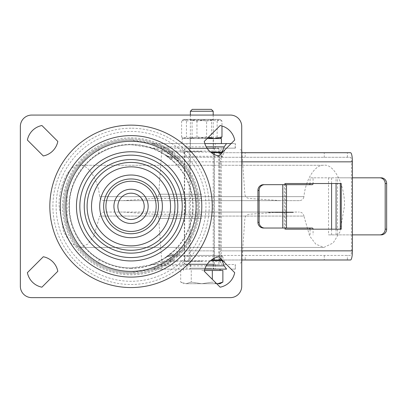 <?xml version="1.0" encoding="UTF-8"?>
<svg xmlns="http://www.w3.org/2000/svg" width="407" height="407" viewBox="0 0 407 407"><rect width="100%" height="100%" fill="white"/><g stroke="black" fill="none" stroke-linecap="round" stroke-linejoin="round"><path stroke-width="0.31" stroke-dasharray="2.04 1.53" d="M213.426 264.55L190.15 264.55L213.426 264.55L213.426 269.113L190.15 269.113L213.426 269.113M190.15 264.55L190.15 269.113M207.117 138.568L182.194 138.568L213.426 138.568L213.426 143.59L182.163 143.59L221.413 143.59L182.194 143.59L213.426 143.59L190.15 143.59L213.426 143.59L213.426 148.153L190.15 148.153L213.426 148.153M190.15 138.568L190.15 148.153M131.039 231.456A25.107 25.107 0 0 0 156.146 206.354A25.107 25.107 0 0 0 131.039 181.247A25.107 25.107 0 0 0 105.932 206.354A25.107 25.107 0 0 0 131.039 231.456M131.039 139.026A67.328 67.328 0 0 1 198.367 206.354A67.328 67.328 0 0 1 131.039 273.677A67.328 67.328 0 0 1 63.711 206.354A67.328 67.328 0 0 1 131.039 139.026A67.328 67.328 0 0 1 198.367 206.354A67.328 67.328 0 0 1 131.039 273.677A67.328 67.328 0 0 1 63.711 206.354A67.328 67.328 0 0 1 131.039 139.026M226.551 264.55L153.485 264.55L149.405 265.171L157.575 261.966L165.1 257.702L173.092 251.394A61.62 61.62 0 0 1 131.039 267.974C119.485 267.908 108.766 264.886 98.876 258.913C88.039 254.121 67.577 229.543 69.419 206.303C67.577 183.155 88.08 158.567 98.876 153.79C108.766 147.817 119.485 144.8 131.039 144.734L153.485 148.153L235.353 148.153L235.353 143.59L231.145 143.59L235.353 143.59M351.465 250.854L351.465 161.849L220.335 161.849L220.335 250.854L351.465 250.854A4.563 0.951 90 0 1 350.519 255.423L221.566 255.423L222.573 256.4L172.67 256.4L163.472 261.609L153.485 264.55A13.696 13.696 0 0 0 149.425 265.166A13.696 13.696 0 0 0 149.405 265.171L131.039 267.974A61.62 61.62 0 0 1 69.419 206.354A61.62 61.62 0 0 1 173.092 161.314L165.1 155.001L157.575 150.738L149.405 147.532A13.696 13.696 0 0 0 153.485 148.153L226.551 148.153M204.823 269.113L153.485 269.113L150.768 269.531L159.539 266.086L167.623 261.508L171.963 258.369L177.259 253.729A66.183 66.183 0 0 1 131.039 272.537C119.612 272.487 108.888 269.709 98.876 264.199C90.379 260.546 71.184 243.101 67.135 223.585A66.183 66.183 0 0 1 67.135 189.123C71.179 169.643 90.349 152.162 98.876 148.509C108.888 142.999 119.612 140.222 131.039 140.166A66.183 66.183 0 0 1 177.259 158.979L171.963 154.339L167.623 151.201L159.539 146.617L150.768 143.178L153.485 143.59L161.101 143.59L161.101 148.153M131.039 268.432A62.078 62.078 0 0 0 193.116 206.354A62.078 62.078 0 0 0 131.039 144.276A62.078 62.078 0 0 0 68.961 206.354A62.078 62.078 0 0 0 131.039 268.432M224.929 149.812L222.573 156.303L221.861 157.285L172.67 157.285A13.696 13.696 0 0 1 165.1 155.001L181.497 161.849A67.282 67.282 0 0 1 181.497 250.854L178.052 254.136A1.14 0.295 45.7 0 0 177.259 253.729L180.652 250.107A66.148 66.148 0 0 0 180.652 162.597L177.259 158.979A1.14 0.295 -45.7 0 0 178.052 158.572L181.497 161.849L180.652 162.597M210.587 260.638L172.67 260.638L163.472 265.847L153.485 269.113A9.127 9.127 0 0 0 150.778 269.526L131.039 272.537A66.183 66.183 0 0 1 64.855 206.354A66.183 66.183 0 0 1 131.039 140.166L150.768 143.178A9.127 9.127 0 0 0 153.485 143.59L204.823 143.59M234.691 140.049L218.783 155.952A18.412 18.412 0 0 1 204.258 141.427L220.167 125.524A18.412 18.412 0 0 1 234.691 140.049M41.911 125.524A18.412 18.412 0 0 0 27.386 140.049L43.295 155.952A18.412 18.412 0 0 0 57.819 141.427L41.911 125.524M230.316 115.064L31.761 115.064A11.411 11.411 0 0 0 20.35 126.475L20.35 286.233A11.411 11.411 0 0 0 31.761 297.644L230.316 297.644A11.411 11.411 0 0 0 241.727 286.233L241.727 126.475A11.411 11.411 0 0 0 230.316 115.064M218.783 256.751A18.412 18.412 0 0 0 204.258 271.276L220.167 287.184A18.412 18.412 0 0 0 234.691 272.659L218.783 256.751M27.386 272.659L43.295 256.751A18.412 18.412 0 0 1 57.819 271.276L41.911 287.184A18.412 18.412 0 0 1 27.386 272.659M221.79 255.423L221.79 259.987L245.187 259.987L245.187 255.423M235.185 269.113L231.145 269.113L235.353 269.113L235.185 264.55L226.582 264.55M222.573 256.4L224.929 262.897M221.861 157.285L350.519 157.285A4.563 0.951 90 0 1 351.465 161.849M235.353 148.153L226.582 148.153M245.187 157.285L245.187 152.722L221.566 152.722L221.861 152.722L221.79 157.285M245.187 152.722L324.262 152.722L324.262 157.285M324.262 255.423L324.262 259.987L245.187 259.987M347.385 157.285L347.385 152.722L350.519 152.722M350.519 259.987L347.385 259.987L347.385 255.423M186.899 148.153L186.899 143.59L215.262 143.59L215.262 148.153M153.485 264.55L235.185 264.55M153.485 269.113L220.045 269.113M221.413 143.59L215.262 143.59M186.899 143.59L161.101 143.59M324.262 259.987L347.385 259.987M347.385 152.722L324.262 152.722M221.79 259.987L221.566 255.423M241.727 259.987L222.019 259.987M211.421 259.987L214.163 259.987M221.566 157.285L221.79 152.722M214.163 152.722L211.421 152.722M222.019 152.722L241.727 152.722M285.444 184.671L285.444 228.032M153.485 143.59L163.472 146.856L172.67 152.065L210.587 152.065M167.623 151.201L171.963 154.339A1.14 0.753 -51.8 0 0 172.67 154.375L172.67 152.722A9.127 9.127 0 0 1 167.623 151.201A9.127 7.397 123.6 0 0 172.67 152.065L172.67 152.722A9.127 9.127 0 0 1 167.623 151.201A9.127 9.127 0 0 0 172.67 152.722A9.127 9.127 0 0 1 167.623 151.201L172.67 154.375L178.052 158.572M159.539 146.617A9.127 6.69 115.5 0 0 163.472 146.856L206.247 146.856M178.052 254.136L172.67 258.328L172.67 260.638A9.127 7.397 56.4 0 0 167.623 261.508A9.127 9.127 0 0 1 172.67 259.987A9.127 9.127 0 0 0 167.623 261.508L172.67 258.328A1.14 0.753 51.8 0 0 171.963 258.369L167.623 261.508A9.127 9.127 0 0 1 172.67 259.987A9.127 9.127 0 0 0 167.623 261.508M206.247 265.847L163.472 265.847A9.127 6.69 64.5 0 0 159.539 266.086M350.519 255.423L172.67 255.423L172.67 254.594L181.497 250.854L214.163 250.854L214.163 161.849L181.497 161.849A67.282 67.282 0 0 1 181.497 250.854L180.652 250.107M169.144 254.782A5.703 3.775 51.8 0 1 172.67 254.594L165.1 257.702A13.696 13.696 0 0 1 172.67 255.423A13.696 13.696 0 0 0 165.1 257.702A13.696 11.096 56.4 0 1 172.67 256.4L172.67 255.423L221.861 255.423M153.485 148.153L163.472 151.094L172.67 156.303A13.696 11.096 123.6 0 1 165.1 155.001A13.696 13.696 0 0 0 172.67 157.285L350.519 157.285M172.695 160.948L177.304 165.547A61.691 61.691 0 0 1 177.304 247.161L173.092 251.394M341.254 183.532L284.498 183.532L284.498 229.177L341.254 229.177M157.575 150.738A13.696 10.033 115.5 0 0 163.472 151.094L224.405 151.094M224.405 261.609L163.472 261.609A13.696 10.033 64.5 0 0 157.575 261.966M222.573 156.303L172.67 156.303L172.67 157.285A13.696 13.696 0 0 1 165.1 155.001A13.696 13.696 0 0 0 172.67 157.285L172.67 158.114A5.703 3.775 -51.8 0 1 169.144 157.926M178.052 160.21A5.703 1.48 -45.7 0 1 174.171 162.317M214.163 258.318L214.163 161.849L181.497 161.849L177.304 165.547M214.163 255.423L214.163 250.854L181.497 250.854L177.304 247.161M178.052 252.498A5.703 1.48 45.7 0 0 174.171 250.386M284.498 183.532L285.444 183.532M284.498 229.177L285.444 229.177M263.507 184.671L312.113 184.671M263.507 228.032L282.616 228.032L282.616 184.671M331.583 183.532L331.583 177.823L313.08 177.823L313.08 183.532L310.058 183.532L310.058 177.823L328.561 177.823L328.561 234.88L381.135 234.88M352.416 234.88L328.561 234.88M310.058 234.88L310.058 229.177L313.08 229.177L313.08 234.88M282.616 228.032L312.113 228.032M313.08 177.823L310.058 177.823M337.53 234.88L337.53 177.823L381.135 177.823M352.416 177.823L336.07 177.823L336.07 183.532M337.53 177.823L328.561 177.823M331.583 177.823L336.07 177.823M281.206 212.515L267.765 212.515L281.206 212.515L281.206 212.057L267.765 212.057L267.765 212.515M271.489 212.515L271.489 212.057M276.363 212.515L276.363 212.057L277.482 212.057L277.477 212.515L274.852 212.515L292.602 212.515L273.54 212.515L279.848 212.515L277.477 212.515L277.482 212.057L281.206 212.057M276.623 212.515L276.623 212.057L279.497 212.057L279.497 212.515L279.304 212.057L276.363 212.057M273.682 212.515L273.682 212.057L276.623 212.057M272.563 212.515L272.563 212.057L273.682 212.057M275.503 212.515L275.503 212.057L272.563 212.057M271.82 212.515L271.82 212.057L275.503 212.057M268.879 212.515L268.879 212.057L271.82 212.057M267.765 212.057L268.879 212.057M289.692 212.515L289.962 212.057L278.159 212.057L278.159 212.515L277.95 212.057L289.692 212.057L289.692 212.515M288.075 212.515L288.497 212.515L288.497 212.057L288.075 212.057L288.075 212.515M282.845 212.515L282.845 212.057M288.945 212.515L288.945 212.057M287.607 212.515L287.607 212.057M285.841 212.515L285.841 212.057M286.67 212.515L286.67 212.057L285.867 212.057L285.867 212.515L285.877 212.057L292.602 212.057L280.291 212.057L280.291 212.515M286.528 212.515L286.528 212.057M287.25 212.515L287.25 212.057M279.309 212.515L279.309 212.057M282.082 212.515L282.082 212.057M282.86 212.515L282.86 212.057M284.122 212.515L284.122 212.057M282.936 212.515L282.936 212.057M281.308 212.515L281.308 212.057M292.602 212.515L292.602 212.057M291.585 212.515L291.585 212.057M290.283 212.515L290.283 212.057M291.086 212.515L291.086 212.057M289.815 212.057L287.968 212.057L287.968 212.515L287.968 212.057L286.035 212.057L290.527 212.057L289.815 212.057L289.815 212.515L286.035 212.515L289.815 212.515M287.169 212.515L287.169 212.057M282.392 212.515L282.392 212.057L286.67 212.057M280.291 212.057L281.588 212.057L281.588 212.515L281.588 212.057L282.392 212.057M285.724 212.515L293.498 212.515L285.724 212.515L285.724 212.057L293.498 212.057L293.498 212.515M286.793 212.515L286.793 212.057M292.43 212.515L292.43 212.057L285.724 212.057M293.498 212.057L292.43 212.057M287.077 212.057L283.328 212.057L288.746 212.057L287.077 212.057L287.077 212.515L282.199 212.515L282.199 212.057L281.695 212.057L283.328 212.057L282.199 212.057M288.746 212.515L288.746 212.057M287.077 212.515L281.695 212.515L281.695 212.057L293.132 212.057L293.132 212.515L272.125 212.515L284.717 212.515L283.557 212.515L283.557 212.057L272.125 212.057L284.717 212.057L284.717 212.515M284.717 212.057L283.557 212.057L283.557 212.515L293.03 212.515L282.199 212.515M280.423 212.515L280.423 212.057M279.263 212.515L279.263 212.057L279.243 212.515M281.059 212.515L281.059 212.057M272.125 212.515L272.125 212.057M272.822 212.515L272.822 212.057M281.756 212.515L281.756 212.057M285.103 212.515L291.86 212.515L279.965 212.515L285.103 212.515L285.103 212.057L281.176 212.057L281.446 212.515M287.225 212.515L287.225 212.057L291.86 212.057L291.86 212.515L291.722 212.057L285.103 212.057M290.349 212.515L290.349 212.057M290.527 212.515L290.527 212.057L290.527 212.515M290.45 212.515L290.45 212.057M290.176 212.515L290.176 212.057M286.035 212.515L286.035 212.057M286.269 212.515L286.269 212.057M286.579 212.515L286.579 212.057M287.179 212.515L287.179 212.057M281.176 212.515L281.176 212.057M284.737 212.515L284.737 212.057M280.214 212.515L280.214 212.057M279.965 212.515L279.965 212.057M291.224 212.515L291.224 212.057M291.86 212.057L291.86 212.515M281.446 212.057L285.739 212.057L285.739 212.515L278.296 212.515L285.739 212.515L285.739 212.057L287.225 212.057M283.328 212.515L280.815 212.515L285.617 212.515L283.328 212.515L283.328 212.057L280.815 212.057L285.617 212.057L285.617 212.515M283.328 212.057L284.345 212.057L284.345 212.515L284.34 212.057L283.328 212.057L285.617 212.057M285.068 212.515L285.663 212.515L285.663 212.057L273.54 212.057L273.54 212.515L273.529 212.057L285.068 212.057L285.068 212.515M274.852 212.515L274.852 212.057L274.852 212.515M284 212.515L283.969 212.057L284 212.515M284.081 212.515L284.081 212.057M282.504 212.515L282.504 212.057M280.825 212.515L280.825 212.057M280.876 212.515L280.876 212.057M282.407 212.515L282.407 212.057M275.412 212.515L275.412 212.057M278.647 212.515L278.647 212.057M279.848 212.515L279.848 212.057L279.843 212.515M278.067 212.515L278.067 212.057M281.685 212.515L281.685 212.057L281.695 212.515L293.132 212.515M293.02 212.515L293.02 212.057L281.634 212.057L281.634 212.515L281.644 212.057L291.132 212.057L281.695 212.057M291.132 212.515L291.132 212.057M293.03 212.515L293.02 212.057M293.071 212.515L293.071 212.057L283.557 212.057L293.03 212.057M293.081 212.515L293.071 212.057M283.511 212.515L283.511 212.057L293.081 212.057M293.116 212.515L293.116 212.057L283.511 212.057M284.997 212.515L284.997 212.057L278.296 212.057L278.296 212.515M278.296 212.057L284.997 212.057M277.62 212.057L281.145 212.057L277.391 212.057L277.62 212.515L279.375 212.515L279.375 212.057M281.145 212.057L281.145 212.515L279.375 212.515M280.179 212.057L280.179 212.515L277.62 212.515M281.145 212.515L280.179 212.515M299.41 200.646L201.791 200.646L299.41 200.646C301.928 200.448 303.439 199.109 303.943 196.637L99.639 196.637L303.943 196.637C305.52 179.528 315.262 164.255 323.941 165.273L79.635 165.273C69.485 163.461 58.237 185.974 59.147 206.273L63.558 231.72L70.416 242.969L79.731 247.436L87.759 244.159L93.946 235.984L99.654 216.076L201.791 216.076L99.654 216.076C100.158 213.599 101.664 212.261 104.187 212.057L299.389 212.057L104.187 212.057M104.167 200.646L280.525 200.646L104.167 200.646C101.648 200.448 100.142 199.109 99.639 196.637C98.056 179.528 88.314 164.255 79.635 165.273L323.941 165.273C334.091 163.461 345.339 185.974 344.429 206.273L340.018 231.72L333.16 242.969L323.845 247.436L315.817 244.159L309.63 235.984L303.922 216.076L201.791 216.076L303.922 216.076C303.424 213.599 301.913 212.261 299.389 212.057M201.791 261.126L184.33 261.126L201.791 261.126M201.791 151.577L184.33 151.577L201.791 151.577M201.791 212.057L280.525 212.057L201.791 212.057M199.12 264.55L218.447 264.55L199.12 264.55M203.871 264.55L188.782 264.55L203.871 264.55M204.456 148.153L185.129 148.153L204.456 148.153M199.705 148.153L214.799 148.153L199.705 148.153M191.117 269.113L214.113 269.113L191.117 269.113M222.873 270.482L204.436 270.482M192.267 109.356L211.309 109.356M190.379 111.248L213.202 111.248M217.603 270.482L201.791 270.482L217.603 270.482M185.979 283.72L201.791 283.72L185.979 283.72L180.708 282.092L185.979 283.72L191.249 282.092L185.979 283.72M220.045 283.72L201.791 283.72L191.249 282.092L201.791 283.72L212.332 282.092L201.791 283.72L216.707 283.72M216.646 283.664L212.332 282.092L217.603 283.72L222.873 282.092M191.249 270.482L191.249 282.092L191.249 270.482M180.708 270.482L180.708 282.092L183.532 283.72M212.332 270.482L212.332 279.344M190.68 119.46L213.202 119.46L190.68 119.46M190.68 119.399L213.202 119.399L190.68 119.399M192.348 120.655L211.487 120.655L192.348 120.655M190.68 138.568L213.202 138.568L190.68 138.568M211.228 137.373L192.089 137.373L211.228 137.373M220.543 138.283L219.561 138.568L217.145 136.94L217.145 121.032L207.051 119.399L196.957 121.032L189.28 119.399L181.603 121.032L183.033 119.689L184.015 119.399L183.532 119.399L220.045 119.399L184.015 119.399L186.431 121.032L186.431 136.94L196.525 138.568L220.045 138.568L183.532 138.568L196.525 138.568L206.619 136.94L208.18 137.51M186.431 121.032L196.525 119.399L206.619 121.032L206.619 136.94M206.619 121.032L214.296 119.399L221.973 121.032L221.973 125.972M217.145 121.032L219.561 119.399L220.543 119.689L221.973 121.032M217.145 136.94L207.051 138.568L196.957 136.94L189.28 138.568L181.603 136.94L183.033 138.283L184.015 138.568L186.431 136.94M196.957 121.032L196.957 136.94M181.603 121.032L181.603 136.94M182.163 143.59L182.163 138.568L221.413 138.568M182.194 143.59L182.194 138.568M190.206 143.59L190.206 138.568L182.163 138.568M213.426 138.568L190.206 138.568M56.115 206.354A74.924 74.924 0 0 1 131.039 131.43A74.924 74.924 0 0 1 205.962 206.354A74.924 74.924 0 0 1 131.039 281.278A74.924 74.924 0 0 1 56.115 206.354M131.039 128.205A78.149 78.149 0 0 0 52.89 206.354A78.149 78.149 0 0 0 131.039 284.503A78.149 78.149 0 0 0 209.188 206.354A78.149 78.149 0 0 0 131.039 128.205M62.571 206.354A68.468 68.468 0 0 0 131.039 274.822A68.468 68.468 0 0 0 199.506 206.354A68.468 68.468 0 0 0 131.039 137.887A68.468 68.468 0 0 0 62.571 206.354M131.039 272.537A66.183 66.183 0 0 1 64.855 206.354A66.183 66.183 0 0 1 131.039 140.166M235.185 148.153L235.185 143.59M98.876 148.509L98.876 153.79M67.135 189.123L67.135 223.585M98.876 258.913L98.876 264.199M215.262 264.55L215.262 269.113M161.101 264.55L161.101 269.113M186.899 269.113L186.899 264.55M241.727 161.849L221.286 161.849L221.286 250.854L241.727 250.854M220.452 154.289A9.127 1.898 90 0 1 221.286 161.849L214.163 161.849L214.163 154.39M219.383 255.423A4.563 0.951 90 0 0 220.335 250.854L221.286 250.854A9.127 1.898 90 0 1 220.452 258.414M172.67 255.423A13.696 13.696 0 0 0 165.1 257.702A13.696 13.696 0 0 1 172.67 255.423M219.383 157.285A4.563 0.951 90 0 1 220.335 161.849L214.163 161.849L214.163 157.285M331.583 234.88L331.583 229.177M336.07 229.177L336.07 234.88M201.791 218.488L158.705 218.488L201.791 218.488M201.791 214.255L154.467 214.255L201.791 214.255M201.791 198.448L154.467 198.448L201.791 198.448M201.791 194.215L158.705 194.215L201.791 194.215M204.533 264.092L184.671 264.092L204.533 264.092M199.776 264.092L214.341 264.092L199.776 264.092M199.048 148.611L218.905 148.611L199.048 148.611M203.8 148.611L189.235 148.611L203.8 148.611M211.671 268.203L190.379 268.203L211.671 268.203M235.353 269.113L235.353 264.55M165.1 155.001L166.738 156.125M166.738 256.578L165.1 257.702M288.66 212.515L288.66 212.057M280.815 212.515L280.815 212.057M279.217 212.515L279.217 212.057M277.391 212.515L277.391 212.057M79.731 247.436L323.845 247.436L79.731 247.436M221.53 149.298L219.246 151.577L219.246 261.126L221.53 263.41M241.967 259.987L244.872 218.488C245.238 216.031 246.647 214.616 249.109 214.255L280.525 212.057M280.525 200.646L249.109 198.448C246.647 198.087 245.238 196.678 244.872 194.215L241.967 152.722M123.051 200.646L154.467 198.448C156.929 198.087 158.338 196.678 158.705 194.215L161.701 151.419C161.167 150.931 161.925 150.224 163.975 149.298M123.051 212.057L154.467 214.255C156.929 214.616 158.338 216.031 158.705 218.488L161.701 261.284C161.167 261.772 161.925 262.479 163.975 263.41M182.046 263.41L184.33 261.126L184.33 151.577L182.046 149.298M241.727 261.95L241.387 262.546L239.601 263.41M241.727 150.753L241.387 150.163L239.601 149.298M218.447 148.153L218.905 148.611L218.905 264.092L218.447 264.55M214.799 148.153L214.341 148.611L214.341 264.092L214.799 264.55M188.782 264.55L189.235 264.092L189.235 148.611L188.782 148.153M185.129 264.55L184.671 264.092L184.671 148.611L185.129 148.153M183.532 269.113L183.532 270.482M190.379 115.064L190.379 268.203L189.464 269.113M213.202 115.064L213.202 268.203M190.379 119.399L192.089 120.655L192.089 137.373L190.379 138.568M213.202 119.399L211.487 120.655L211.487 137.373L213.202 138.568M220.045 119.399L220.543 119.689M183.532 119.399L183.033 119.689M183.532 138.568L183.033 138.283"/><path stroke-width="0.61" d="M131.039 233.74A27.386 27.386 0 0 0 158.425 206.354A27.386 27.386 0 0 0 131.039 178.968A27.386 27.386 0 0 0 103.653 206.354A27.386 27.386 0 0 0 131.039 233.74M131.039 250.285A43.936 43.936 0 0 0 174.974 206.354A43.936 43.936 0 0 0 131.039 162.418A43.936 43.936 0 0 0 87.103 206.354A43.936 43.936 0 0 0 131.039 250.285M131.039 253.139A46.785 46.785 0 0 0 177.823 206.354A46.785 46.785 0 0 0 131.039 159.564A46.785 46.785 0 0 0 84.254 206.354A46.785 46.785 0 0 0 131.039 253.139M131.039 231.456A25.107 25.107 0 0 0 156.146 206.354A25.107 25.107 0 0 0 131.039 181.247A25.107 25.107 0 0 0 105.932 206.354A25.107 25.107 0 0 0 131.039 231.456M131.039 189.235A17.114 17.114 0 0 0 113.924 206.354A17.114 17.114 0 0 0 131.039 223.468A17.114 17.114 0 0 0 148.153 206.354A17.114 17.114 0 0 0 131.039 189.235M131.039 193.188A13.161 13.161 0 0 0 117.877 206.354A13.161 13.161 0 0 0 131.039 219.515A13.161 13.161 0 0 0 144.205 206.354A13.161 13.161 0 0 0 131.039 193.188M131.039 277.101A70.752 70.752 0 0 0 201.791 206.354A70.752 70.752 0 0 0 131.039 135.602A70.752 70.752 0 0 0 60.287 206.354A70.752 70.752 0 0 0 131.039 277.101M131.039 271.398A65.044 65.044 0 0 0 196.082 206.354A65.044 65.044 0 0 0 131.039 141.31A65.044 65.044 0 0 0 65.995 206.354A65.044 65.044 0 0 0 131.039 271.398M220.167 125.524A18.412 18.412 0 0 1 234.691 140.049L218.783 155.952A18.412 18.412 0 0 1 204.258 141.427L220.167 125.524M27.386 140.049L43.295 155.952A18.412 18.412 0 0 0 57.819 141.427L41.911 125.524A18.412 18.412 0 0 0 27.386 140.049M241.727 286.233L241.727 126.475A11.411 11.411 0 0 0 230.316 115.064L31.761 115.064A11.411 11.411 0 0 0 20.35 126.475L20.35 286.233A11.411 11.411 0 0 0 31.761 297.644L230.316 297.644A11.411 11.411 0 0 0 241.727 286.233M204.258 271.276L220.167 287.184A18.412 18.412 0 0 0 234.691 272.659L218.783 256.751A18.412 18.412 0 0 0 204.258 271.276M41.911 287.184A18.412 18.412 0 0 1 27.386 272.659L43.295 256.751A18.412 18.412 0 0 1 57.819 271.276L41.911 287.184M221.861 259.987L224.165 265.847L226.551 269.113L204.823 269.113M220.045 270.482L220.045 269.113L226.551 269.113M226.582 264.55L224.929 262.897M226.582 148.153L224.929 149.812M207.117 138.568L221.413 138.568L221.413 143.59L231.145 143.59L226.551 143.59L224.165 146.856L221.861 152.722M241.727 152.722L350.519 152.722A9.127 1.898 90 0 1 352.416 161.849L241.727 161.849M241.727 250.854L352.416 250.854L352.416 161.849M352.416 250.854A9.127 1.898 90 0 1 350.519 259.987L241.727 259.987M222.019 259.987L211.421 259.987M214.163 258.318L214.163 259.987L221.566 259.987M221.566 152.722L211.421 152.722M222.019 152.722L214.163 152.722L214.163 154.39M285.444 228.032L285.444 229.177L341.254 229.177L341.254 183.532L285.444 183.532L285.444 184.671M204.823 143.59L226.551 143.59M340.308 229.177L340.308 183.532M257.926 222.329L259.111 222.329A5.703 5.581 90 0 0 264.692 228.032L263.507 228.032A5.703 5.581 -90 0 1 257.926 222.329L257.926 190.379A5.703 5.581 -90 0 1 263.507 184.671L264.692 184.671A5.703 5.581 90 0 0 259.111 190.379L257.926 190.379M310.058 229.177A1.14 0.967 90 0 0 309.091 228.032M309.091 184.671A1.14 0.967 90 0 0 310.058 183.532M313.08 183.532A1.14 0.967 -90 0 1 312.113 184.671L286.492 184.671L286.492 228.032L264.692 228.032M313.08 229.177A1.14 0.967 -90 0 0 312.113 228.032L286.492 228.032M282.819 228.032L282.819 184.671L264.692 184.671M259.111 222.329L259.111 190.379M282.819 184.671L286.492 184.671M379.675 177.823L381.135 177.823A5.703 5.515 90 0 1 386.65 183.532L385.19 183.532A5.703 5.515 -90 0 0 379.675 177.823L352.416 177.823M386.65 229.177A5.703 5.515 90 0 1 381.135 234.88L379.675 234.88A5.703 5.515 -90 0 0 385.19 229.177L386.65 229.177L386.65 183.532M385.19 229.177L385.19 183.532M379.675 234.88L352.416 234.88M190.379 111.248L213.202 111.248L211.309 109.356L192.267 109.356L190.379 111.248L190.379 115.064M204.436 270.482L222.873 270.482L222.873 282.092L217.603 283.72L220.045 283.72L222.873 282.092M216.646 283.664L217.603 283.72L216.707 283.72M212.332 270.482L212.332 279.344M208.18 137.51L214.296 138.568L221.973 136.94L221.973 125.972M220.045 138.568L221.973 136.94M131.039 175.015A31.339 31.339 0 0 1 162.378 206.354A31.339 31.339 0 0 1 131.039 237.693A31.339 31.339 0 0 1 99.7 206.354A31.339 31.339 0 0 1 131.039 175.015M131.039 245.869A39.515 39.515 0 0 0 170.553 206.354A39.515 39.515 0 0 0 131.039 166.839A39.515 39.515 0 0 0 91.524 206.354A39.515 39.515 0 0 0 131.039 245.869M131.039 155.148A51.206 51.206 0 0 1 182.244 206.354A51.206 51.206 0 0 1 131.039 257.56A51.206 51.206 0 0 1 79.833 206.354A51.206 51.206 0 0 1 131.039 155.148M131.039 125.142A81.207 81.207 0 0 1 212.245 206.354A81.207 81.207 0 0 1 131.039 287.561A81.207 81.207 0 0 1 49.832 206.354A81.207 81.207 0 0 1 131.039 125.142M131.039 260.938A54.584 54.584 0 0 0 185.623 206.354A54.584 54.584 0 0 0 131.039 151.765A54.584 54.584 0 0 0 76.455 206.354A54.584 54.584 0 0 0 131.039 260.938M210.587 152.065L222.334 152.065M224.165 146.856L206.247 146.856M222.334 260.638L210.587 260.638M206.247 265.847L224.165 265.847M219.383 152.722A9.127 1.898 90 0 1 220.452 154.289M220.452 258.414A9.127 1.898 90 0 1 219.383 259.987M331.583 229.177L331.583 183.532M336.07 183.532L336.07 229.177M241.727 261.284L241.967 259.987M241.967 152.722L241.727 151.419M241.875 261.284L241.727 261.95M241.875 151.419L241.727 150.753M213.202 268.203L214.113 269.113M213.202 111.248L213.202 115.064"/></g></svg>
